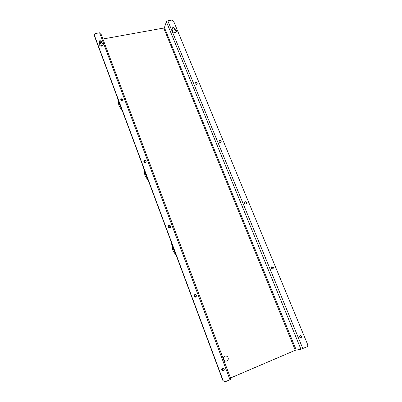 <?xml version="1.0" encoding="UTF-8"?>
<svg xmlns="http://www.w3.org/2000/svg" width="402" height="402" viewBox="0 0 402 402"><rect width="100%" height="100%" fill="white"/><g stroke="black" fill="none" stroke-linecap="round" stroke-linejoin="round"><path stroke-width="0.6" d="M271.631 266.848L273.169 267.631L272.837 269.054M273.445 267.486L272.983 268.993L271.315 268.26L271.767 266.762L273.445 267.486M195.086 83.038C195.819 82.51 196.467 82.666 197.03 83.5L197.086 84.088M197.201 83.164L197.191 83.928C196.493 84.631 195.809 84.531 195.141 83.621L195.151 82.862C195.844 82.149 196.528 82.254 197.201 83.164M219.115 140.926C219.859 140.474 220.487 140.655 220.999 141.469L220.999 142.288M221.206 141.187L221.115 142.157C220.381 142.765 219.718 142.625 219.115 141.74L219.201 140.775C219.934 140.162 220.603 140.303 221.206 141.187M300.384 335.585L301.621 336.454L301.023 338.162M301.942 336.389C302.198 337.283 301.947 337.871 301.183 338.142L299.791 337.288C299.535 336.399 299.781 335.816 300.54 335.539L301.942 336.389M172.363 28.165C173.076 27.607 173.734 27.748 174.327 28.582L174.805 29.738L176.177 30.979L176.272 31.884M172.905 29.728L172.403 27.959C173.056 27.2 173.744 27.281 174.468 28.195L174.945 29.356L176.322 30.597L176.362 31.703C175.187 33.044 173.96 32.899 172.679 31.266L172.905 29.728L172.579 30.371M244.582 202.09C245.315 201.764 245.898 201.985 246.341 202.749L246.22 203.854M246.577 202.533L246.346 203.759C245.602 204.211 244.974 204.02 244.466 203.186L244.692 201.97C245.436 201.513 246.064 201.698 246.577 202.533M120.761 99.631C121.54 98.827 122.288 98.912 123.002 99.892L123.062 100.324M123.097 99.555L123.128 100.163C122.409 101.133 121.645 101.098 120.821 100.058L120.791 99.46C121.504 98.485 122.273 98.52 123.097 99.555M194.603 294.751C195.387 294.48 195.975 294.736 196.372 295.515L195.955 297.038M196.568 295.4L196.055 296.983C195.246 297.324 194.628 297.083 194.201 296.259L194.694 294.686C195.508 294.329 196.131 294.571 196.568 295.4M222.703 368.157L223.959 369.071C224.195 370.036 223.889 370.669 223.04 370.976M224.195 369.046C224.432 370.076 224.085 370.719 223.155 370.971L221.798 370.056C221.562 369.031 221.904 368.393 222.819 368.137L224.195 369.046M143.815 160.956C144.635 160.207 145.373 160.318 146.032 161.292L146.062 161.981M146.152 161.021L146.132 161.85C145.348 162.73 144.584 162.654 143.851 161.629L143.866 160.815C144.65 159.926 145.413 159.996 146.152 161.021M99.013 41.637C99.766 40.833 100.51 40.914 101.244 41.878L101.701 43.094L103.128 44.401L103.234 45.044M99.525 43.114L99.193 44.748C100.736 46.582 102.098 46.617 103.279 44.853L103.198 44.014L101.766 42.707L101.309 41.486C100.44 40.456 99.676 40.441 99.023 41.436L99.525 43.114L99.088 44.125M168.353 225.874C169.197 225.296 169.895 225.467 170.443 226.386L170.347 227.442M170.604 226.185L170.433 227.346C169.594 228.024 168.87 227.879 168.267 226.914L168.423 225.768C169.267 225.08 169.991 225.22 170.604 226.185M121.298 99.153L121.64 99.616M144.408 160.509L144.609 162.383M223.638 358.463C223.723 357.157 224.346 356.353 225.507 356.046C227.145 355.996 228.08 356.86 228.306 358.649C228.22 359.986 227.582 360.795 226.381 361.081C224.763 361.096 223.849 360.227 223.638 358.463M226.266 361.096L226.15 361.117C224.532 361.132 223.618 360.262 223.406 358.504C223.492 357.197 224.115 356.393 225.276 356.092L225.391 356.071M102.907 39.009L163.714 28.05L295.299 350.273L300.942 349.232L306.826 346.886C307.711 346.378 307.977 345.564 307.62 344.444L173.594 21.195L171.594 20.125L167.815 20.788L166.383 21.778L300.942 349.232M295.299 350.273L230.502 378.006M230.909 379.282L224.979 381.89L222.899 380.578L224.979 381.89M230.989 379.297L100.706 33.16L99.58 32.798L95.43 33.532L94.284 34.592L94.294 35.612L222.899 380.578M94.354 35.215L223.135 380.568M163.714 28.05L164.418 27.567L166.383 21.778M94.294 35.612L94.284 34.592M101.766 42.707L101.701 43.094M174.945 29.356L174.805 29.738M117.917 98.977L118.876 103.023L120.851 106.852M172.061 244.215L173.212 248.878L175.418 253.22M144.087 169.172L145.132 173.508L147.222 177.583M99.786 41.089L101.691 46.175M121.51 99.093L122.178 100.882M144.499 160.483L145.243 162.468M168.87 225.567L169.694 227.768M194.754 294.686L195.673 297.128M222.326 368.307L223.291 370.89M302.827 348.604L167.815 20.788M99.58 32.798L230.034 379.84M296.214 349.966L164.418 27.567M101.244 41.878L101.309 41.486M174.327 28.582L174.468 28.195M117.675 98.334L118.866 105.324L122.67 111.731M171.413 242.476L172.684 249.943L176.659 256.556M143.68 168.081L144.881 175.237L148.745 181.679M223.231 370.915L222.271 368.348M195.603 297.138L194.694 294.711M169.634 227.778L168.81 225.587M145.177 162.473L144.439 160.498M122.118 100.882L121.449 99.103M101.631 46.18L99.731 41.099"/></g></svg>
